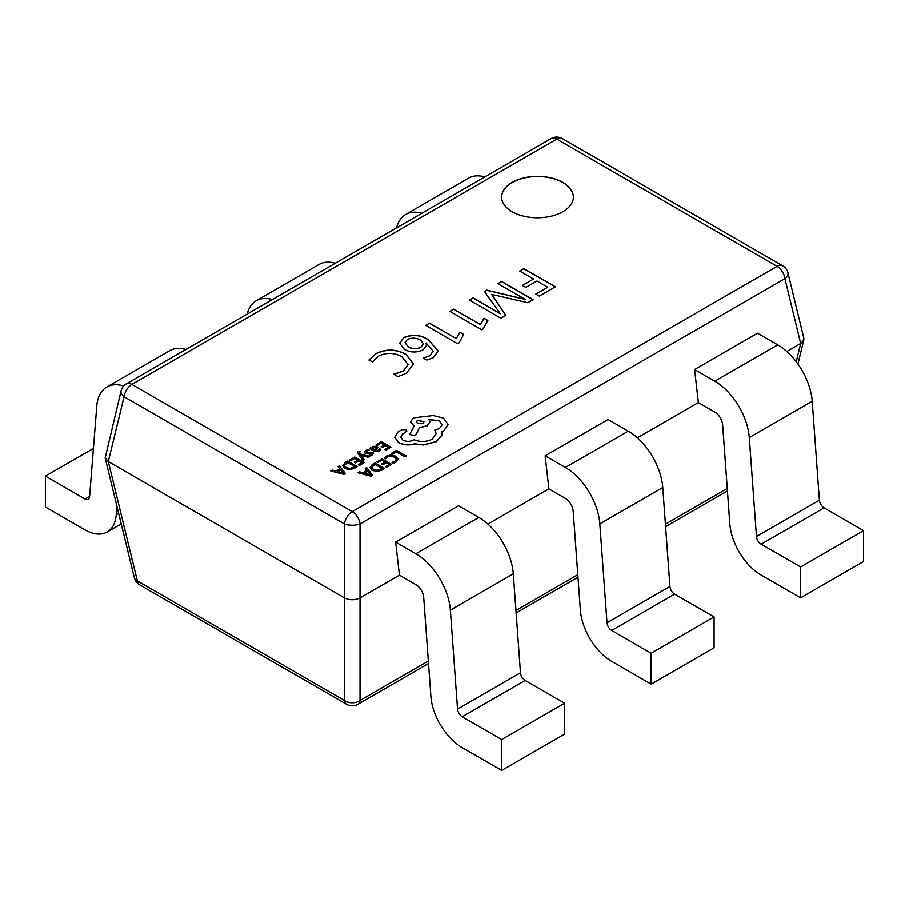 <?xml version="1.0" encoding="UTF-8"?>
<svg xmlns="http://www.w3.org/2000/svg" width="909" height="909" viewBox="0 0 909 909"><rect width="100%" height="100%" fill="white"/><g stroke="black" fill="none" stroke-linecap="round" stroke-linejoin="round"><path stroke-width="1.36" d="M562.864 182.391A35.871 20.714 0 0 0 523.766 177.903A35.871 20.714 0 0 0 501.62 197.037A35.871 20.714 0 0 0 512.119 211.683A35.871 20.714 0 0 0 551.218 216.172A35.871 20.714 0 0 0 573.363 197.037A35.871 20.714 0 0 0 562.864 182.391M573.363 197.128A35.871 20.714 0 0 0 562.864 182.573A35.871 20.714 0 0 0 523.834 178.062A35.871 20.714 0 0 0 501.62 197.128M378.508 356.089L372.451 361.918L368.997 359.919L375.633 353.76C385.848 348.715 395.938 348.863 405.914 354.203L413.504 363.93L406.618 373.088L397.96 376.644L393.745 374.213L403.13 371.122L408.152 364.486L401.948 356.794C394.347 352.556 386.53 352.317 378.508 356.089M433.286 357.692L426.741 360.032L423.287 358.032L429.764 355.737L433.127 351.158L426.06 342.954L426.639 345.352L423.23 349.76C416.845 352.851 410.573 352.715 404.414 349.351L399.63 343.136L403.88 337.455C412.697 334.035 420.878 334.796 428.423 339.739L438.161 351.09L433.286 357.692M457.534 343.693L425.685 325.308L429.525 323.093L456.25 338.523L459.84 332.171L463.681 334.387L459.034 342.829L457.534 343.693M481.713 329.74L449.864 311.344L453.705 309.128L480.429 324.57L484.02 318.218L487.849 320.434L483.202 328.876L481.713 329.74M500.893 318.218L469.43 300.05L473.271 297.834L500.314 313.685L484.395 291.414L486.701 290.085L525.197 299.311L497.825 283.653L501.666 281.438L533.129 299.606L527.754 302.708L491.576 294.357L505.881 315.332L500.893 318.218M555.388 286.755L539.276 296.061L535.821 294.073L547.718 287.199L536.969 280.995L525.845 287.426L522.391 285.426L533.515 279.006L519.698 271.03L523.925 268.587L555.388 286.755M786.819 351.499L800.693 343.488L784.91 278.643L360.032 523.948A11.124 6.42 -120 0 0 352.238 511.631L777.115 266.326L556.763 139.1L131.885 384.405L352.238 511.631A11.124 6.42 -60 0 0 344.443 523.948L124.09 396.722L108.307 461.567L344.443 597.906L344.443 523.948A11.124 4.534 0 0 0 360.032 523.948L360.032 597.906L399.437 575.158L395.676 542.105L458.602 505.768L478.816 517.437A48.95 28.259 60 0 1 513.29 573.829L520.471 672.762A6.67 3.852 -120 0 0 525.175 680.455L564.625 703.225L501.7 739.562L501.7 770.446L564.625 734.108L564.625 703.225M487.894 524.084L548.9 488.872L545.139 455.818L608.064 419.481L628.278 431.15A48.95 28.259 60 0 1 662.752 487.531L669.933 586.475A6.67 3.852 -120 0 0 674.637 594.168L714.088 616.938L651.162 653.276L651.162 684.159L714.088 647.822L714.088 616.938M637.357 437.797L698.362 402.573L694.601 369.52L757.527 333.194L777.729 344.852A48.95 28.259 60 0 1 812.214 401.244L819.395 500.189A6.67 3.852 -120 0 0 824.099 507.87L863.55 530.651L800.624 566.977L800.624 597.861L863.55 561.535L863.55 530.651M272.393 299.516A48.95 28.259 -120 0 0 256.247 300.731A48.95 28.259 -120 0 0 247.134 314.105M335.319 263.19A48.95 28.259 -120 0 0 319.184 264.394L256.247 300.731M123.635 386.018A48.95 28.259 -120 0 0 106.796 387.018A48.95 28.259 -120 0 0 96.786 406.028L89.605 496.666A6.67 3.852 60 0 1 88.241 499.257A6.67 3.852 60 0 1 84.901 498.927L45.45 476.146L93.422 448.455M116.92 506.245L116.25 514.744A44.496 25.691 60 0 1 107.148 532.015A44.496 25.691 60 0 1 84.901 529.811L45.45 507.029L45.45 476.146M185.868 349.476A48.95 28.259 -120 0 0 169.722 350.692L106.796 387.018M421.856 213.229A48.95 28.259 -120 0 0 405.709 214.444A48.95 28.259 -120 0 0 396.597 227.818M484.781 176.903A48.95 28.259 -120 0 0 468.646 178.107L405.709 214.444M548.9 488.872L565.341 498.359A11.124 6.42 60 0 1 573.181 511.176L580.362 610.121A44.496 25.691 -120 0 0 611.712 661.377L651.162 684.159M545.139 455.818L565.341 467.476A48.95 28.259 60 0 1 599.826 523.868L607.007 622.801A6.67 3.852 -120 0 0 611.712 630.494L651.162 653.276M399.437 575.158L415.879 584.657A11.124 6.42 60 0 1 423.719 597.463L430.9 696.408A44.496 25.691 -120 0 0 462.249 747.675L501.7 770.446M395.676 542.105L415.879 553.774A48.95 28.259 60 0 1 450.364 610.155L457.545 709.1A6.67 3.852 -120 0 0 462.249 716.792L501.7 739.562M698.362 402.573L714.804 412.072A11.124 6.42 60 0 1 722.644 424.889L729.825 523.823A44.496 25.691 -120 0 0 761.163 575.09L800.624 597.861M694.601 369.52L714.804 381.189A48.95 28.259 60 0 1 749.289 437.581L756.47 536.515A6.67 3.852 -120 0 0 761.163 544.207L800.624 566.977M368.997 360.1L375.633 353.76M375.633 353.942C385.848 348.897 395.938 349.045 405.914 354.385L405.914 354.203M405.914 354.385L413.504 364.02M393.745 374.394L403.13 371.122M403.13 371.304L408.152 364.577M423.287 358.214L429.764 355.737M429.764 355.919L433.127 351.249M426.639 345.443L425.957 343.011M399.63 343.227L403.88 337.455M403.88 337.637C412.697 334.217 420.878 334.978 428.423 339.921L428.423 339.739M428.423 339.921L438.149 351.181M404.994 342.693L408.209 346.852C412.277 349.249 416.492 349.42 420.833 347.34L423.389 343.886M420.833 347.158L423.389 343.795L420.799 340.205C416.527 337.762 412.038 337.5 407.357 339.432L404.982 342.602L408.209 346.67C412.277 349.067 416.492 349.238 420.833 347.158L420.833 347.34M425.844 325.399L429.525 323.093M429.525 323.274L456.25 338.523M456.25 338.705L459.84 332.171M459.84 332.353L463.567 334.501M450.023 311.435L453.705 309.128M453.705 309.31L480.429 324.57M480.429 324.74L484.02 318.218M484.02 318.4L487.735 320.547M469.589 300.14L473.271 297.834M473.271 298.016L500.211 313.741M484.486 291.539L486.701 290.085M486.701 290.266L525.072 299.379M497.984 283.744L501.666 281.438M501.666 281.62L532.969 299.697M494.007 297.482L491.576 294.357M494.007 297.663L505.802 315.389M535.969 294.164L547.718 287.199M522.539 285.517L533.515 279.006M519.857 271.121L523.925 268.587M523.925 268.769L555.229 286.846M787.933 272.78A11.124 11.124 0 0 0 782.683 265.78A11.124 6.42 -60 0 0 777.115 266.326A11.124 6.42 -120 0 1 784.91 278.643A11.124 6.295 -13.7 0 0 787.933 272.78L803.829 338.114L803.829 339.875L800.693 343.488L796.25 361.748M428.514 663.525L357.805 704.35A11.124 6.42 -120 0 0 360.032 700.487L360.032 597.906C354.84 600.349 349.635 600.349 344.443 597.906L344.443 700.487A11.124 8.067 180 0 0 360.032 700.487L428.332 661.048M782.683 265.78L562.33 138.554A11.124 6.42 -60 0 0 556.763 139.1A11.124 6.42 -120 0 0 551.195 138.554L126.317 383.859A11.124 6.42 -120 0 1 131.885 384.405A11.124 6.42 -60 0 0 124.09 396.722A11.124 6.295 -166.3 0 1 121.067 390.859L105.171 457.954L108.307 461.567L137.361 580.919L344.443 700.487A11.124 6.42 -60 0 0 346.67 704.35A11.124 11.124 0 0 0 357.805 704.35M139.588 584.794A11.124 11.124 0 0 1 134.339 577.794A11.124 6.295 -13.7 0 0 137.361 580.919A11.124 6.42 -60 0 0 139.588 584.794L346.67 704.35M391.495 453.318L392.586 454.136L396.415 451.932L404.914 456.841L406.153 455.943L396.563 450.398L391.495 453.318L392.586 454.136M392.586 453.955L396.415 451.932M396.415 451.75L404.914 456.841M404.914 456.659L406.153 455.943M384.314 457.931L385.507 458.613L387.336 456.807L390.813 455.966L394.495 457.011L396.369 459.261L394.824 461.386L391.995 462.363L393.29 463.101L395.949 462.022L398.062 459.17L395.722 456.216L391.018 454.92L386.416 456.068L384.314 457.931L385.507 458.795L387.336 456.988L390.813 456.148L394.495 457.193L396.369 459.34M391.995 462.363L393.29 463.283L395.949 462.204L398.062 459.17M376.837 461.783L377.928 462.42L381.848 460.159L385.075 462.022L381.644 463.999L382.746 464.635L386.177 462.658L389.257 464.431L385.541 466.567L386.655 467.203L391.597 464.351L381.996 458.806L376.837 461.965L377.928 462.601L381.848 460.34L384.927 462.113M381.644 463.999L382.746 464.817L386.177 462.84L389.097 464.522M385.541 466.567L386.655 467.385L391.597 464.351M369.997 467.283L372.122 470.192L376.985 471.317L384.621 468.374L375.019 462.84L372.383 464.363L369.997 467.51M382.28 468.453L374.872 464.181L371.633 467.215L373.394 469.419L377.155 470.373L382.28 468.453M369.997 467.465L372.122 470.373L376.985 471.498L381.882 470.135L384.621 468.374M382.121 468.544L374.872 464.363L371.633 467.396M358.032 472.646L371.292 476.077L372.61 475.305L366.668 467.658L365.304 468.442L367.009 470.498L363.009 472.805L359.407 471.851L358.032 472.828L371.292 476.259L372.61 475.305M367.702 471.351L364.475 473.203L370.736 474.975L367.702 471.351L364.691 473.259M365.304 468.442L366.906 470.555M370.77 475.134L367.702 471.532M376.167 444.592L377.258 445.217L381.189 442.956L384.416 444.819L380.985 446.796L382.075 447.433L385.518 445.455L388.586 447.228L384.882 449.364L385.984 450L390.927 447.148L381.326 441.604L376.167 444.774L377.258 445.399L381.189 443.137L384.257 444.91M380.985 446.796L382.075 447.614L385.518 445.637L388.427 447.319M384.882 449.364L385.984 450.182L390.927 447.148M378.996 451.046L380.723 449.319L379.553 448.648L378.133 450.421L375.065 450.25L377.803 447.501L376.849 446.308L372.679 446.41L371.77 448.353L370.713 447.739L369.508 448.432L373.917 450.978L378.996 451.228L380.723 449.319M376.281 447.932L375.735 447.069L373.36 447.16L372.61 448.239L374.156 449.728L376.281 447.762L375.735 447.069L373.36 447.342L372.61 448.421M369.508 448.432L373.917 451.159L378.996 451.228M375.201 450.33L377.803 447.603M376.281 447.944L375.735 447.251M369.361 450.228L368.122 449.512L365.861 450.353L364.407 451.818L365.111 453.125L371.747 453.046L371.361 454.341L369.122 455.057L370.281 455.727L372.213 454.966L373.565 453.557L372.872 452.273L366.225 452.341L366.725 450.989L369.361 450.228L366.725 451.171L366.225 452.523M364.407 452L365.111 453.307L366.645 453.727L370.849 453.012L372.042 453.83M369.122 455.057L370.281 455.909L372.213 455.148L373.61 453.364M360.475 454.966L368.134 457.147L369.474 456.363L359.953 453.966L359.225 452.943L360.316 451.364L358.373 451.137L357.51 452.375L358.123 453.818L362.896 460.352L364.145 459.443L360.475 455.011M362.896 460.17L364.145 459.443M360.691 455.216L368.134 457.329L369.474 456.363M359.225 452.943L360.316 451.364M359.225 453.125L359.498 451.853M357.521 452.466L362.896 460.352M349.579 459.931L350.681 460.568L354.601 458.306L357.828 460.17L354.396 462.147L355.499 462.783L358.93 460.806L361.998 462.579L358.294 464.715L359.396 465.351L364.35 462.499L354.749 456.954L349.579 460.113L350.681 460.749L354.601 458.488L357.669 460.261M354.396 462.147L355.499 462.965L358.93 460.988L361.85 462.67M358.294 464.715L359.396 465.533L364.35 462.499M342.75 465.431L344.875 468.34L349.726 469.464L357.373 466.522L347.772 460.988L345.136 462.511L342.75 465.669M344.375 465.442L346.147 467.567L349.908 468.521L355.021 466.601L347.624 462.329L344.375 465.408M342.75 465.613L344.875 468.521L349.726 469.646L354.635 468.283L357.373 466.522M354.874 466.692L347.624 462.511L344.375 465.544M330.785 470.794L344.045 474.225L345.363 473.453L339.421 465.806L338.057 466.59L339.761 468.646L335.762 470.953L332.16 469.998L330.785 470.976L344.045 474.407L345.363 473.453M340.443 469.498L337.228 471.351L343.488 473.123L340.443 469.498L337.444 471.407M338.057 466.59L339.659 468.703M343.522 473.282L340.443 469.68M398.71 442.569C403.471 444.921 408.698 445.342 414.413 443.831L423.492 444.808L436.32 441.501L441.842 435.241L441.842 431.775L443.547 430.946L448.126 424.514L443.547 418.174L433.241 415.538L413.39 417.856L410.573 421.799L414.072 426.139L409.561 434.57L415.299 435.434L419.663 427.4L427.105 425.776L429.9 421.833L429.014 419.481L439.388 420.742L442.206 424.673L439.388 428.616L434.752 430.116L436.172 433.627L432.15 439.183C426.332 442.013 420.299 442.217 414.072 439.774L413.527 440.081C409.97 441.774 406.425 441.774 402.88 440.081L400.642 436.99L402.471 434.172L406.891 430.98L406.016 429.764L401.926 429.684L397.892 432.002L394.756 437.365L398.71 442.751C403.471 445.103 408.698 445.524 414.413 444.012L423.492 444.99L436.32 441.683L441.842 435.422L442.081 433.707M394.745 437.127L398.71 442.751M417.549 420.185L416.447 421.719L417.549 423.264L422.878 423.264L423.969 421.719L417.549 420.185L416.447 421.81M400.642 437.081L402.471 434.354L406.88 431.071M434.752 430.116L436.172 433.718M429.014 419.663L439.388 420.924L442.206 424.764M409.561 434.57L415.299 435.616L419.663 427.582L427.105 425.957L429.9 421.924M410.573 421.89L414.072 426.321M441.842 431.957L443.547 431.127L448.126 424.514M423.969 421.81L417.549 420.367M515.948 610.462L577.794 574.761M665.411 524.175L727.257 488.463M84.901 498.927L89.639 496.189M116.25 514.744L118.647 513.358M565.341 467.476L628.278 431.15M611.712 630.494L674.637 594.168M599.826 523.868L662.752 487.531M607.007 622.801L669.933 586.475M415.879 553.774L478.816 517.437M462.249 716.792L525.175 680.455M450.364 610.155L513.29 573.829M457.545 709.1L520.471 672.762M714.804 381.189L777.729 344.852M761.163 544.207L824.099 507.87M749.289 437.581L812.214 401.244M756.47 536.515L819.395 500.189M107.148 532.015L121.215 523.891M797.943 364.054L803.829 339.875M727.439 490.951L665.593 526.652M577.976 577.238L516.13 612.939M562.33 138.554A11.124 11.124 0 0 0 551.195 138.554M126.317 383.859A11.124 11.124 0 0 0 121.067 390.859M134.339 577.794L105.171 457.954"/></g></svg>
